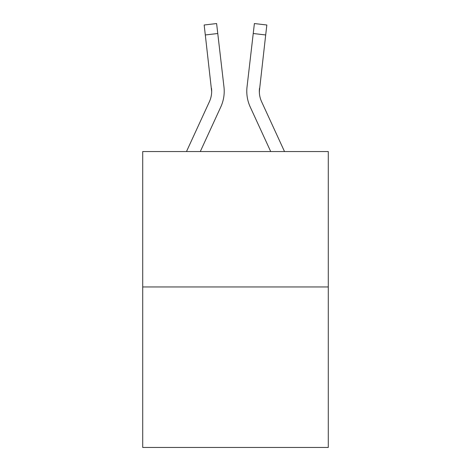 <?xml version="1.0" encoding="UTF-8"?>
<svg xmlns="http://www.w3.org/2000/svg" width="471" height="471" viewBox="0 0 471 471"><rect width="100%" height="100%" fill="white"/><g stroke="black" fill="none" stroke-linecap="round" stroke-linejoin="round"><path stroke-width="0.71" d="M328.287 286.957L328.287 151.544L142.713 151.544L142.713 447.45L328.287 447.45L328.287 286.957L142.713 286.957M200.287 151.544L220.775 106.97A37.615 37.615 0 0 0 223.966 86.923L217.767 33.512L205.309 34.96L204.155 24.998L216.607 23.55L217.767 33.512M186.487 151.544L209.383 101.73A25.075 25.075 0 0 0 211.673 91.557L205.309 34.96M223.79 85.416L223.966 86.923M284.513 151.544L261.617 101.73A25.075 25.075 0 0 1 259.327 91.557L265.691 34.96L253.233 33.512L254.393 23.55L266.845 24.998L265.691 34.96M270.713 151.544L250.225 106.97A37.615 37.615 0 0 1 247.034 86.923L253.233 33.512M259.368 92.734L259.327 91.557A25.075 25.075 0 0 0 261.617 101.73A25.075 25.075 0 0 1 259.327 91.557A25.075 25.075 0 0 0 261.617 101.73A25.075 25.075 0 0 1 259.327 91.557A25.075 25.075 0 0 0 261.617 101.73A25.075 25.075 0 0 1 259.492 88.365L259.368 92.734M209.383 101.73A25.075 25.075 0 0 0 211.508 88.365L211.673 91.557M204.155 24.998L216.607 23.55M246.786 91.621L246.851 93.476L246.786 91.621M247.034 86.923L247.21 85.416"/></g></svg>
